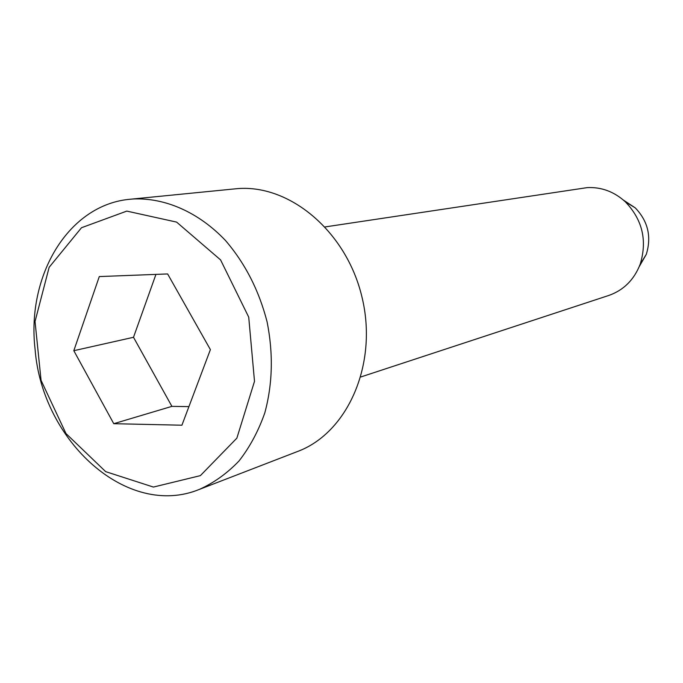 <?xml version="1.0" encoding="UTF-8"?>
<svg xmlns="http://www.w3.org/2000/svg" width="683" height="683" viewBox="0 0 683 683"><rect width="100%" height="100%" fill="white"/><g stroke="black" fill="none" stroke-linecap="round" stroke-linejoin="round"><path stroke-width="1.02" d="M167.625 273.943L210.39 349.619L181.917 425.21L113.762 423.691L73.815 350.695L99.291 276.572L167.625 273.943M188.918 406.624L171.903 406.368L133.501 337.291L155.946 274.387M199.462 489.361L297.643 451.454C347.724 432.868 378.169 363.988 362.058 297.404C346.46 230.692 288.26 182.899 235.183 188.85L130.444 199.214C68.368 204.439 26.364 275.693 35.098 349.406C42.184 441.346 127.388 519.029 199.462 489.361C214.027 482.77 227.226 473.293 239.059 460.923C249.85 447.049 258.43 431.033 264.808 412.882C272.628 383.923 273.388 353.572 267.087 321.83C259.002 290.48 245.129 263.365 225.475 240.484C198.651 212.225 165.013 197.532 133.117 198.992L130.444 199.214M126.79 211.098L81.499 227.729L49.15 267.292L35.038 321.505L41.065 380.354L65.986 433.56L105.677 471.646L153.41 487.064L200.367 475.633L236.864 438.153L254.503 381.327L248.723 317.143L220.566 259.89L176.607 222.103L126.79 211.098M325.21 226.91L587.303 187.612C601.51 186.946 614.188 191.684 625.346 201.818C642.464 219.713 647.416 240.51 640.193 264.201C634.097 279.817 623.613 290.241 608.732 295.474L360.906 376.939M171.903 406.368L113.762 423.691M133.501 337.291L73.815 350.695M623.502 200.153L635.241 207.863C648.013 221.198 651.702 236.685 646.297 254.341L639.288 266.515M635.241 207.863L625.346 201.818M646.297 254.341L640.193 264.201"/></g></svg>
